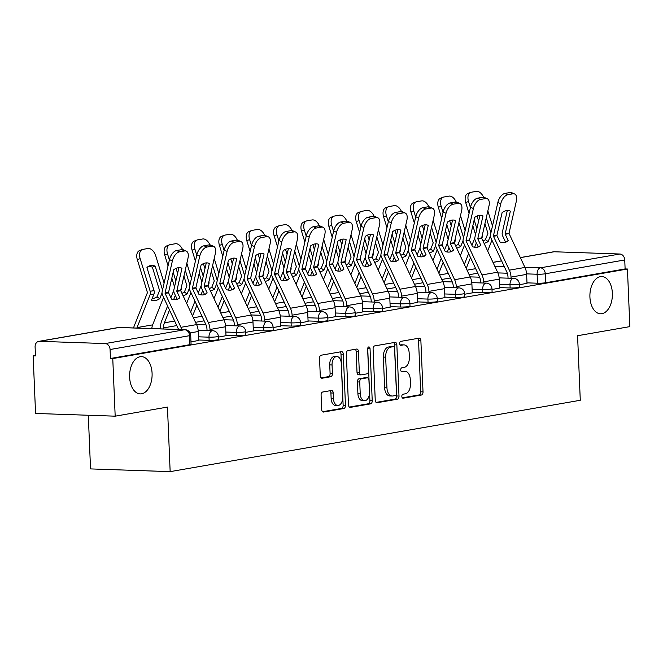 <?xml version="1.0" encoding="UTF-8"?>
<svg xmlns="http://www.w3.org/2000/svg" width="663" height="663" viewBox="0 0 663 663"><rect width="100%" height="100%" fill="white"/><g stroke="black" fill="none" stroke-linecap="round" stroke-linejoin="round"><path stroke-width="0.99" d="M401.836 396.416A1.997 1.21 92 0 0 402.971 398.206A1.997 1.21 92 0 0 403.121 398.198L421.419 395.015A2.859 1.724 92 0 0 423.019 391.874L420.881 340.724A2.859 1.724 92 0 0 419.256 338.163A2.859 1.724 92 0 0 419.033 338.18L400.742 341.362A1.997 1.21 92 0 0 399.623 343.567A1.997 1.21 92 0 0 400.759 345.357A1.997 1.21 92 0 0 400.908 345.34L403.278 344.934A9.149 5.519 92 0 1 403.966 344.884A9.149 5.519 92 0 1 409.17 353.064L409.344 357.324A9.149 5.519 92 0 1 404.215 367.377L401.853 367.791A1.997 1.21 92 0 0 400.725 369.987A1.997 1.21 92 0 0 401.861 371.777A1.997 1.21 92 0 0 402.018 371.769L404.38 371.355A9.149 5.519 92 0 1 405.076 371.305A9.149 5.519 92 0 1 410.273 379.493L410.455 383.753A9.149 5.519 92 0 1 405.325 393.805L402.955 394.22A1.997 1.21 92 0 0 401.836 396.416M152.084 373.302A18.639 11.238 92 0 0 141.492 356.636A18.639 11.238 92 0 0 129.625 377.214A18.639 11.238 92 0 0 140.216 393.888A18.639 11.238 92 0 0 152.084 373.302M612.372 293.212A18.639 11.238 92 0 0 601.78 276.546A18.639 11.238 92 0 0 589.921 297.123A18.639 11.238 92 0 0 600.504 313.79A18.639 11.238 92 0 0 612.372 293.212M322.69 392.015A2.859 1.724 92 0 0 321.091 395.156L321.696 409.502A2.859 1.724 92 0 0 323.312 412.063A2.859 1.724 92 0 0 323.536 412.046L343.848 408.507A2.859 1.724 92 0 0 345.456 405.366L343.31 354.224A2.859 1.724 92 0 0 341.685 351.663A2.859 1.724 92 0 0 341.47 351.68L321.149 355.211A2.859 1.724 92 0 0 319.549 358.351L320.27 375.689A2.859 1.724 92 0 0 321.895 378.241A2.859 1.724 92 0 0 322.119 378.233L330.812 376.717A2.859 1.724 92 0 0 332.412 373.576L332.055 364.981A7.649 4.616 92 0 1 336.92 356.537A7.649 4.616 92 0 1 341.263 363.374L342.68 397.046A7.649 4.616 92 0 1 337.807 405.491A7.649 4.616 92 0 1 333.464 398.654L333.232 393.043A2.859 1.724 92 0 0 331.608 390.482A2.859 1.724 92 0 0 331.392 390.499L322.69 392.015M627.438 269.012L629.85 326.619L577.572 335.718L580.282 400.278L170.159 471.633L167.457 407.082L115.18 416.173L112.768 358.567L627.438 269.012L625.118 268.938L624.737 259.962L545.276 273.786A5.826 0.58 177.6 0 1 537.121 274.242L526.604 273.877M375.241 400.187A2.859 1.724 92 0 0 376.866 402.739A2.859 1.724 92 0 0 377.081 402.723L397.402 399.192A2.859 1.724 92 0 0 399.002 396.051L396.855 344.901A2.859 1.724 92 0 0 395.231 342.348A2.859 1.724 92 0 0 395.015 342.365L374.703 345.895A2.859 1.724 92 0 0 373.095 349.036L375.241 400.187M370.625 403.85L350.304 407.389A2.859 1.724 92 0 1 350.089 407.397A2.859 1.724 92 0 1 348.465 404.844L346.326 353.694A2.859 1.724 92 0 1 347.926 350.553L356.619 349.045A2.859 1.724 92 0 1 356.835 349.028A2.859 1.724 92 0 1 358.459 351.581L359.329 372.324A2.859 1.724 92 0 0 360.954 374.885A2.859 1.724 92 0 0 361.169 374.868L366.937 373.866A2.859 1.724 92 0 0 368.545 370.725L367.634 349.128A1.997 1.21 92 0 1 368.91 346.923A1.997 1.21 92 0 1 370.045 348.713L372.225 400.709A2.859 1.724 92 0 1 370.625 403.85L368.305 403.767L349.326 407.074M115.18 416.173L35.562 413.455L33.15 355.849L35.454 355.443M88.295 415.253L90.541 468.915L170.159 471.633M112.768 358.567L110.448 358.492L110.075 349.517A5.826 4.608 -99.9 0 0 105.185 343.567L39.498 341.321A5.826 4.608 -99.9 0 0 38.736 341.37A5.826 4.608 -99.9 0 0 35.098 346.948L35.47 355.923L33.15 355.849M625.118 268.938L545.649 282.761A5.826 0.58 177.6 0 1 537.502 283.217L526.986 282.852M520.331 257.576L553.406 251.816A5.826 4.608 80.1 0 1 554.16 251.766L619.855 254.012A5.826 4.608 80.1 0 1 624.737 259.962M491.996 289.491L499.645 288.09M464.63 294.248L472.28 292.855M437.265 299.013L444.914 297.612M409.9 303.77L417.549 302.378M382.543 308.535L390.184 307.135M355.177 313.292L362.818 311.9M327.812 318.058L335.453 316.657M300.447 322.823L308.088 321.422M273.081 327.58L280.722 326.179M245.716 332.345L253.357 330.945M218.351 337.102L225.992 335.71M190.985 341.868L198.627 340.467M209.127 340.351L208.994 337.169A5.826 0.58 177.6 0 0 215.102 336.97A5.826 0.58 177.6 0 0 218.318 336.315L218.45 339.497A5.826 0.58 -2.4 0 1 215.235 340.152A5.826 0.58 -2.4 0 1 209.127 340.351L198.61 339.995M236.492 335.594L236.351 332.403A5.826 0.58 177.6 0 0 242.467 332.213A5.826 0.58 177.6 0 0 245.683 331.55L245.816 334.732A5.826 0.58 -2.4 0 1 242.6 335.395A5.826 0.58 -2.4 0 1 236.492 335.594L225.975 335.229M263.849 330.829L263.717 327.646A5.826 0.58 177.6 0 0 269.833 327.447A5.826 0.58 177.6 0 0 273.048 326.793L273.181 329.975A5.826 0.58 -2.4 0 1 269.965 330.63A5.826 0.58 -2.4 0 1 263.849 330.829L253.341 330.472M291.214 326.063L291.082 322.881A5.826 0.58 177.6 0 0 297.198 322.682A5.826 0.58 177.6 0 0 300.414 322.027L300.546 325.21A5.826 0.58 -2.4 0 1 297.331 325.873A5.826 0.58 -2.4 0 1 291.214 326.063L280.706 325.707M318.58 321.306L318.447 318.124A5.826 0.58 177.6 0 0 324.563 317.925A5.826 0.58 177.6 0 0 327.779 317.27L327.912 320.453A5.826 0.58 -2.4 0 1 324.696 321.107A5.826 0.58 -2.4 0 1 318.58 321.306L308.071 320.95M345.945 316.541L345.813 313.359A5.826 0.58 177.6 0 0 351.929 313.16A5.826 0.58 177.6 0 0 355.144 312.505L355.277 315.687A5.826 0.58 -2.4 0 1 352.061 316.35A5.826 0.58 -2.4 0 1 345.945 316.541L335.437 316.185M373.31 311.784L373.178 308.602A5.826 0.58 177.6 0 0 379.294 308.403A5.826 0.58 177.6 0 0 382.51 307.748L382.642 310.93A5.826 0.58 -2.4 0 1 379.427 311.585A5.826 0.58 -2.4 0 1 373.31 311.784L362.802 311.419M400.676 307.019L400.543 303.836A5.826 0.58 177.6 0 0 406.659 303.637A5.826 0.58 177.6 0 0 409.867 302.983L410.007 306.165A5.826 0.58 -2.4 0 1 406.792 306.82A5.826 0.58 -2.4 0 1 400.676 307.019L390.167 306.662M428.041 302.262L427.908 299.079A5.826 0.58 177.6 0 0 434.016 298.88A5.826 0.58 177.6 0 0 437.232 298.217L437.373 301.408A5.826 0.58 -2.4 0 1 434.157 302.063A5.826 0.58 -2.4 0 1 428.041 302.262L417.533 301.897M455.406 297.496L455.274 294.314A5.826 0.58 177.6 0 0 461.382 294.115A5.826 0.58 177.6 0 0 464.597 293.46L464.73 296.643A5.826 0.58 -2.4 0 1 461.514 297.297A5.826 0.58 -2.4 0 1 455.406 297.496L444.89 297.14M482.772 292.739L482.639 289.549A5.826 0.58 177.6 0 0 488.747 289.358A5.826 0.58 177.6 0 0 491.963 288.695L492.095 291.886A5.826 0.58 -2.4 0 1 488.88 292.54A5.826 0.58 -2.4 0 1 482.772 292.739L472.255 292.375M510.137 287.974L510.004 284.792A5.826 0.58 177.6 0 0 516.112 284.593A5.826 0.58 177.6 0 0 519.328 283.938L519.46 287.12A5.826 0.58 -2.4 0 1 516.245 287.775A5.826 0.58 -2.4 0 1 510.137 287.974L499.62 287.618M519.361 284.725L527.01 283.333M110.448 358.492L189.908 344.661A5.826 0.58 -2.4 0 0 191.085 344.263L190.712 335.287A5.826 0.58 177.6 0 1 189.535 335.685L110.075 349.517M405.076 371.305L402.756 371.23A9.149 5.519 92 0 0 402.06 371.28L404.38 371.355M401.214 371.429L402.06 371.28M403.966 344.884L401.645 344.801A9.149 5.519 92 0 0 400.958 344.851L403.278 344.934M400.104 345L400.958 344.851M402.317 397.85L419.099 394.933A2.859 1.724 92 0 0 420.698 391.792L418.552 340.641A2.859 1.724 92 0 0 417.69 338.412M376.103 402.416L395.073 399.109A2.859 1.724 92 0 0 396.681 395.968L394.535 344.826A2.859 1.724 92 0 0 393.673 342.597M395.339 395.546A1.997 1.21 92 0 0 396.457 393.341L394.576 348.448A1.997 1.21 92 0 0 393.441 346.658A1.997 1.21 92 0 0 393.292 346.666L390.789 347.105A9.149 5.519 92 0 0 385.667 357.158L386.952 387.847A9.149 5.519 92 0 0 392.148 396.026A9.149 5.519 92 0 0 392.844 395.977L395.339 395.546M391.269 346.6A1.997 1.21 92 0 0 391.12 346.575A1.997 1.21 92 0 0 390.971 346.592L393.292 346.666M392.148 396.026L389.827 395.944A9.149 5.519 92 0 1 384.631 387.764L383.347 357.075A9.149 5.519 92 0 1 388.468 347.022L390.971 346.592M358.849 374.786A2.859 1.724 92 0 1 358.633 374.802A2.859 1.724 92 0 1 357.009 372.25L356.139 351.506A2.859 1.724 92 0 0 355.277 349.277M368.305 403.767A2.859 1.724 92 0 0 369.904 400.626L367.725 348.63A1.997 1.21 92 0 0 367.7 348.332M360.233 393.855A7.649 4.616 92 0 0 364.575 400.692A7.649 4.616 92 0 0 369.448 392.247L368.951 380.388A2.859 1.724 92 0 0 367.327 377.827A2.859 1.724 92 0 0 367.103 377.844L361.335 378.846A2.859 1.724 92 0 0 359.736 381.987L360.233 393.855L357.912 393.772A7.649 4.616 92 0 0 362.255 400.609L364.575 400.692M365.214 377.777A2.859 1.724 92 0 0 364.998 377.753A2.859 1.724 92 0 0 364.783 377.761L367.103 377.844M357.912 393.772L357.415 381.913A2.859 1.724 92 0 1 359.014 378.772L364.783 377.761M337.807 405.491L335.486 405.416A7.649 4.616 92 0 1 331.144 398.571L330.912 392.96A2.859 1.724 92 0 0 330.041 390.731M336.92 356.537L334.6 356.462A7.649 4.616 92 0 0 329.735 364.899L332.055 364.981M321.141 377.918L328.492 376.634A2.859 1.724 92 0 0 330.091 373.493L329.735 364.899M322.558 411.731L341.528 408.433A2.859 1.724 92 0 0 343.136 405.292L340.989 354.141A2.859 1.724 92 0 0 340.127 351.912M482.962 240.951A18.058 8.727 -55.5 0 0 485.407 239.699L488.142 241.581A18.058 8.727 -55.5 0 1 484.081 243.346M485.407 239.699L487.835 233.583A0.58 0.464 -99.9 0 0 487.852 233.127L484.935 223.638M486.277 217.754L490.661 232.033A4.368 3.456 80.1 0 1 490.869 233.028M482.565 234.039A4.368 3.456 80.1 0 1 482.656 234.851A4.368 3.456 80.1 0 1 482.324 236.898L481.744 238.357A0.58 0.464 80.1 0 1 481.686 237.884L489.004 205.812A8.735 4.724 113.9 0 0 487.288 198.743A8.735 4.724 113.9 0 0 485.606 198.569L480.518 199.455A8.735 4.724 113.9 0 0 473.39 208.53L470.481 207.237A8.735 4.724 -66.1 0 1 477.609 198.162L480.518 199.455M490.405 235.879L488.142 241.581M477.062 216.014L478.611 221.069M464.34 264.404L468.625 253.606M471.915 245.318L474.799 238.05M466.222 268.424L470.506 257.625M474.625 247.241L476.332 242.931M487.661 251.012L491.946 240.213M469.064 213.461L465.716 202.571A8.735 5.271 -111.3 0 1 467.805 193.513L470.614 192.419A8.735 5.271 68.7 0 1 471.236 192.245L476.324 191.367A8.735 5.271 68.7 0 1 483.576 197.243M470.614 192.419A8.735 5.271 68.7 0 0 468.526 201.477L465.716 202.571M476.879 228.66L474.178 219.867M470.407 207.585L468.526 201.477M492.493 225.942L487.852 210.859M475.537 234.536L472.835 225.743M508.19 240.553L505.239 234.254A0.58 0.464 80.1 0 1 505.189 233.79L510.361 211.141A18.058 9.754 -66.1 0 0 509.996 210.967A18.058 9.754 -66.1 0 0 502.115 212.583L496.943 235.224A0.58 0.464 80.1 0 0 496.993 235.688L499.943 241.987A18.058 10.442 56.7 0 0 504.626 242.467A18.058 10.442 56.7 0 0 507.046 241.523A18.058 10.442 56.7 0 0 508.19 240.553L505.703 242.186M511.074 278.269L511.024 277.093A14.561 11.52 -99.9 0 0 509.341 270.164L493.487 236.293A0.58 0.464 80.1 0 1 493.438 235.837L500.756 203.773L497.847 202.48A8.735 4.724 -66.1 0 1 504.974 193.405L507.883 194.69A8.735 4.724 113.9 0 0 500.756 203.773M508.049 278.17L507.999 276.985A10.774 8.528 -99.9 0 0 506.756 271.863L490.91 237.992A4.368 3.456 80.1 0 1 490.405 235.912A4.368 3.456 80.1 0 1 490.529 234.545L497.847 202.48M527.01 283.399L526.629 274.374A14.561 11.52 -99.9 0 0 524.947 267.446L509.101 233.575A0.58 0.464 80.1 0 1 509.051 233.119L516.369 201.055A8.735 4.724 113.9 0 0 514.645 193.986A8.735 4.724 113.9 0 0 512.971 193.811L507.883 194.69M507.303 210.511L502.281 232.498A4.368 3.456 -99.9 0 0 502.156 233.873A4.368 3.456 -99.9 0 0 502.662 235.945L505.596 242.219M510.361 211.141L509.615 210.817M512.971 193.811L510.062 192.519L504.974 193.405M510.062 192.519A8.735 4.724 -66.1 0 1 511.737 192.693L514.645 193.986M455.597 245.716A18.058 8.727 -55.5 0 0 458.05 244.465L460.777 246.338A18.058 8.727 -55.5 0 1 456.716 248.111M458.05 244.465L460.478 238.34A0.58 0.464 -99.9 0 0 460.487 237.884L457.569 228.395M458.912 222.519L463.296 236.79A4.368 3.456 80.1 0 1 463.503 237.793M455.199 238.796A4.368 3.456 80.1 0 1 455.29 239.608A4.368 3.456 80.1 0 1 454.959 241.655L454.379 243.122A0.58 0.464 80.1 0 1 454.321 242.641L461.639 210.577A8.735 4.724 113.9 0 0 459.923 203.508A8.735 4.724 113.9 0 0 458.241 203.334L453.152 204.212A8.735 4.724 113.9 0 0 446.025 213.295L443.116 212.003A8.735 4.724 -66.1 0 1 450.243 202.928L453.152 204.212M463.039 240.644L460.777 246.338M449.696 220.779L451.246 225.826M436.975 269.161L441.26 258.371M444.55 250.084L447.434 242.807M438.856 273.181L443.141 262.391M447.26 252.006L448.975 247.697M460.296 255.769L464.581 244.979M441.699 218.226L438.351 207.337A8.735 5.271 -111.3 0 1 440.439 198.278L443.249 197.184A8.735 5.271 68.7 0 1 443.87 197.01L448.959 196.124A8.735 5.271 68.7 0 1 456.21 202.008M443.249 197.184A8.735 5.271 68.7 0 0 441.16 206.234L438.351 207.337M449.514 233.417L446.812 224.624M443.041 212.351L441.16 206.234M465.128 230.707L460.487 215.616M448.171 239.302L445.47 230.5M428.232 250.473A18.058 8.727 -55.5 0 0 430.685 249.222L433.411 251.103A18.058 8.727 -55.5 0 1 429.351 252.876M430.685 249.222L433.113 243.106A0.58 0.464 -99.9 0 0 433.121 242.65L430.204 233.161M431.547 227.276L435.931 241.556A4.368 3.456 80.1 0 1 436.138 242.55M427.834 243.561A4.368 3.456 80.1 0 1 427.925 244.374A4.368 3.456 80.1 0 1 427.594 246.421L427.013 247.879A0.58 0.464 80.1 0 1 426.955 247.407L434.273 215.334A8.735 4.724 113.9 0 0 432.558 208.265A8.735 4.724 113.9 0 0 430.875 208.091L425.787 208.978A8.735 4.724 113.9 0 0 418.668 218.052L415.751 216.76A8.735 4.724 -66.1 0 1 422.878 207.685L425.787 208.978M435.674 245.409L433.411 251.103M422.331 225.536L423.881 230.591M409.61 273.927L413.894 263.128M417.184 254.841L420.069 247.572M411.491 277.946L415.776 267.148M419.894 256.763L421.61 252.454M432.931 260.534L437.215 249.736M414.334 222.983L410.985 212.094A8.735 5.271 -111.3 0 1 413.074 203.035L415.883 201.942A8.735 5.271 68.7 0 1 416.505 201.776L421.593 200.889A8.735 5.271 68.7 0 1 428.845 206.765M415.883 201.942A8.735 5.271 68.7 0 0 413.795 211L410.985 212.094M422.149 238.183L419.447 229.39M415.676 217.108L413.795 211M437.762 235.464L433.121 220.381M420.806 244.059L418.104 235.266M480.824 245.31L477.874 239.011A0.58 0.464 80.1 0 1 477.824 238.556L482.995 215.906A18.058 9.754 -66.1 0 0 482.631 215.724A18.058 9.754 -66.1 0 0 474.749 217.34L469.578 239.989A0.58 0.464 80.1 0 0 469.636 240.445L472.578 246.744A18.058 10.442 56.7 0 0 477.261 247.224A18.058 10.442 56.7 0 0 479.68 246.28A18.058 10.442 56.7 0 0 480.824 245.31L478.346 246.943M483.708 283.035L483.659 281.85A14.561 11.52 -99.9 0 0 481.976 274.93L466.122 241.059A0.58 0.464 80.1 0 1 466.072 240.594L473.39 208.53M480.683 282.927L480.642 281.75A10.774 8.528 -99.9 0 0 479.39 276.62L463.545 242.757A4.368 3.456 80.1 0 1 463.039 240.677A4.368 3.456 80.1 0 1 463.164 239.31L470.481 207.237M479.937 215.276L474.915 237.263A4.368 3.456 -99.9 0 0 474.791 238.63A4.368 3.456 -99.9 0 0 475.296 240.71L478.23 246.984M482.995 215.906L482.25 215.574M499.645 288.156L499.264 279.131A14.561 11.52 -99.9 0 0 497.581 272.211L481.736 238.34L477.874 239.011M485.606 198.569L482.697 197.276L477.609 198.162M482.697 197.276A8.735 4.724 -66.1 0 1 484.371 197.45L487.288 198.743M453.459 250.075L450.509 243.777A0.58 0.464 80.1 0 1 450.459 243.313L455.63 220.671A18.058 9.754 -66.1 0 0 455.266 220.489A18.058 9.754 -66.1 0 0 447.384 222.105L442.213 244.746A0.58 0.464 80.1 0 0 442.271 245.211L445.213 251.509A18.058 10.442 56.7 0 0 449.895 251.99A18.058 10.442 56.7 0 0 452.323 251.045A18.058 10.442 56.7 0 0 453.459 250.075L450.981 251.708M456.343 287.792L456.293 286.615A14.561 11.52 -99.9 0 0 454.611 279.687L438.757 245.816A0.58 0.464 80.1 0 1 438.707 245.36L446.025 213.295M453.326 287.692L453.277 286.507A10.774 8.528 -99.9 0 0 452.025 281.385L436.179 247.514A4.368 3.456 80.1 0 1 435.674 245.434A4.368 3.456 80.1 0 1 435.798 244.067L443.116 212.003M452.572 220.033L447.55 242.02A4.368 3.456 -99.9 0 0 447.426 243.396A4.368 3.456 -99.9 0 0 447.931 245.467L450.865 251.741M455.63 220.671L454.884 220.34M472.28 292.922L471.899 283.897A14.561 11.52 -99.9 0 0 470.224 276.968L454.37 243.106L450.509 243.777M458.241 203.334L455.332 202.041L450.243 202.928M455.332 202.041A8.735 4.724 -66.1 0 1 457.006 202.215L459.923 203.508M400.866 255.238A18.058 8.727 -55.5 0 0 403.319 253.987L406.046 255.86A18.058 8.727 -55.5 0 1 401.985 257.634M403.319 253.987L405.748 247.871A0.58 0.464 -99.9 0 0 405.756 247.407L402.839 237.918M404.181 232.042L408.565 246.313A4.368 3.456 80.1 0 1 408.781 247.316M400.469 248.318A4.368 3.456 80.1 0 1 400.56 249.131A4.368 3.456 80.1 0 1 400.228 251.178L399.648 252.644M408.309 250.166L406.046 255.86M394.966 230.301L396.515 235.348M382.244 278.684L386.529 267.893M389.819 259.606L392.703 252.33M384.126 282.703L388.41 271.913M392.529 261.529L394.245 257.219M405.574 265.291L409.85 254.501M386.968 227.749L383.62 216.859A8.735 5.271 -111.3 0 1 385.709 207.801L388.526 206.707A8.735 5.271 68.7 0 1 389.14 206.533L394.228 205.646A8.735 5.271 68.7 0 1 401.48 211.53M388.526 206.707A8.735 5.271 68.7 0 0 386.43 215.765L383.62 216.859M394.783 242.94L392.082 234.147M388.311 221.873L386.43 215.765M410.397 240.23L405.764 225.138M393.441 248.824L390.739 240.031M373.501 260.004A18.058 8.727 -55.5 0 0 375.954 258.744L378.681 260.625A18.058 8.727 -55.5 0 1 374.62 262.399M375.954 258.744L378.382 252.628A0.58 0.464 -99.9 0 0 378.391 252.172L375.482 242.683M376.816 236.807L381.208 251.078A4.368 3.456 80.1 0 1 381.416 252.073M373.103 253.084A4.368 3.456 80.1 0 1 373.194 253.896A4.368 3.456 80.1 0 1 372.863 255.943L372.283 257.401M380.943 254.932L378.681 260.625M367.6 235.058L369.15 240.114M354.879 283.449L359.164 272.65M362.454 264.363L365.338 257.095M356.76 287.469L361.045 276.67M365.164 266.286L366.879 261.976M378.208 270.056L382.493 259.258M359.603 232.514L356.255 221.616A8.735 5.271 -111.3 0 1 358.343 212.566L361.161 211.464A8.735 5.271 68.7 0 1 361.774 211.298L366.863 210.411A8.735 5.271 68.7 0 1 374.114 216.287M361.161 211.464A8.735 5.271 68.7 0 0 359.064 220.522L356.255 221.616M367.418 247.705L364.716 238.912M360.945 226.63L359.064 220.522M383.032 244.987L378.399 229.904M366.075 253.581L363.374 244.788M346.136 264.761A18.058 8.727 -55.5 0 0 348.589 263.509L351.315 265.382A18.058 8.727 -55.5 0 1 347.255 267.156M348.589 263.509L351.017 257.393A0.58 0.464 -99.9 0 0 351.025 256.929L348.116 247.448M349.459 241.564L353.843 255.835A4.368 3.456 80.1 0 1 354.05 256.838M345.738 257.849A4.368 3.456 80.1 0 1 345.829 258.653A4.368 3.456 80.1 0 1 345.498 260.7L344.917 262.167M353.578 259.689L351.315 265.382M340.235 239.824L341.785 244.879M327.514 288.206L331.798 277.416M335.088 269.128L337.973 261.86M329.395 292.226L333.68 281.435M337.798 271.051L339.514 266.741M350.843 274.814L355.128 264.023M332.238 237.271L328.889 226.381A8.735 5.271 -111.3 0 1 330.978 217.323L333.796 216.229A8.735 5.271 68.7 0 1 334.409 216.055L339.497 215.168A8.735 5.271 68.7 0 1 346.757 221.052M333.796 216.229A8.735 5.271 68.7 0 0 331.699 225.287L328.889 226.381M340.053 252.47L337.351 243.669M333.58 231.395L331.699 225.287M355.666 249.752L351.034 234.661M338.71 258.346L336.008 249.553M426.094 254.832L423.143 248.534A0.58 0.464 80.1 0 1 423.093 248.078L428.265 225.428A18.058 9.754 -66.1 0 0 427.9 225.246A18.058 9.754 -66.1 0 0 420.019 226.862L414.847 249.512A0.58 0.464 80.1 0 0 414.905 249.968L417.847 256.266A18.058 10.442 56.7 0 0 422.53 256.747A18.058 10.442 56.7 0 0 424.958 255.802A18.058 10.442 56.7 0 0 426.094 254.832L423.616 256.465M428.978 292.557L428.928 291.372A14.561 11.52 -99.9 0 0 427.245 284.452L411.391 250.581A0.58 0.464 80.1 0 1 411.342 250.117L418.668 218.052M425.961 292.449L425.911 291.272A10.774 8.528 -99.9 0 0 424.66 286.151L408.814 252.28A4.368 3.456 80.1 0 1 408.309 250.2A4.368 3.456 80.1 0 1 408.433 248.832L415.751 216.76M425.207 224.798L420.185 246.785A4.368 3.456 -99.9 0 0 420.06 248.153A4.368 3.456 -99.9 0 0 420.566 250.233L423.5 256.506M428.265 225.428L427.519 225.097M444.914 297.679L444.541 288.662A14.561 11.52 -99.9 0 0 442.859 281.734L427.005 247.863L423.143 248.534M430.875 208.091L427.966 206.798L422.878 207.685M427.966 206.798A8.735 4.724 -66.1 0 1 429.641 206.98L432.558 208.265M398.728 259.598L395.786 253.299A0.58 0.464 80.1 0 1 395.728 252.835L400.9 230.194A18.058 9.754 -66.1 0 0 400.535 230.011A18.058 9.754 -66.1 0 0 392.653 231.627L387.49 254.269A0.58 0.464 80.1 0 0 387.54 254.733L390.482 261.031A18.058 10.442 56.7 0 0 395.165 261.512A18.058 10.442 56.7 0 0 397.593 260.567A18.058 10.442 56.7 0 0 398.728 259.598L396.25 261.23M401.612 297.314L401.563 296.137A14.561 11.52 -99.9 0 0 399.88 289.209L384.026 255.338A0.58 0.464 80.1 0 1 383.976 254.882L391.303 222.818L388.385 221.525A8.735 4.724 -66.1 0 1 395.513 212.45L398.422 213.743A8.735 4.724 113.9 0 0 391.303 222.818M398.596 297.215L398.546 296.029A10.774 8.528 -99.9 0 0 397.303 290.908L381.449 257.037A4.368 3.456 80.1 0 1 380.943 254.965A4.368 3.456 80.1 0 1 381.068 253.589L388.385 221.525M417.549 302.444L417.176 293.419A14.561 11.52 -99.9 0 0 415.494 286.499L399.64 252.628A0.58 0.464 80.1 0 1 399.59 252.164L406.908 220.099A8.735 4.724 113.9 0 0 405.192 213.03A8.735 4.724 113.9 0 0 403.51 212.856L398.422 213.743M397.841 229.555L392.819 251.542A4.368 3.456 -99.9 0 0 392.695 252.918A4.368 3.456 -99.9 0 0 393.2 254.99L396.134 261.272M400.9 230.194L400.154 229.862M403.51 212.856L400.601 211.563L395.513 212.45M400.601 211.563A8.735 4.724 -66.1 0 1 402.275 211.737L405.192 213.03M371.363 264.355L368.421 258.056A0.58 0.464 80.1 0 1 368.363 257.6L373.534 234.951A18.058 9.754 -66.1 0 0 373.17 234.768A18.058 9.754 -66.1 0 0 365.296 236.384L360.125 259.034A0.58 0.464 80.1 0 0 360.175 259.49L363.125 265.797A18.058 10.442 56.7 0 0 367.799 266.269A18.058 10.442 56.7 0 0 370.227 265.333A18.058 10.442 56.7 0 0 371.363 264.355L368.885 265.996M374.247 302.079L374.197 300.894A14.561 11.52 -99.9 0 0 372.515 293.974L356.661 260.103A0.58 0.464 80.1 0 1 356.611 259.647L363.937 227.575L361.02 226.29A8.735 4.724 -66.1 0 1 368.147 217.207L371.056 218.5A8.735 4.724 113.9 0 0 363.937 227.575M371.23 301.972L371.181 300.795A10.774 8.528 -99.9 0 0 369.937 295.673L354.083 261.802A4.368 3.456 80.1 0 1 353.578 259.722A4.368 3.456 80.1 0 1 353.702 258.355L361.02 226.29M390.184 307.201L389.811 298.184A14.561 11.52 -99.9 0 0 388.128 291.256L372.274 257.385A0.58 0.464 80.1 0 1 372.225 256.929L379.543 224.865A8.735 4.724 113.9 0 0 377.827 217.787A8.735 4.724 113.9 0 0 376.145 217.613L371.056 218.5M370.476 234.321L365.454 256.308A4.368 3.456 -99.9 0 0 365.33 257.675A4.368 3.456 -99.9 0 0 365.835 259.755L368.777 266.029M373.534 234.951L372.788 234.619M376.145 217.613L373.236 216.329L368.147 217.207M373.236 216.329A8.735 4.724 -66.1 0 1 374.91 216.503L377.827 217.787M318.77 269.526A18.058 8.727 -55.5 0 0 321.224 268.266L323.95 270.148A18.058 8.727 -55.5 0 1 319.889 271.921M321.224 268.266L323.652 262.15A0.58 0.464 -99.9 0 0 323.66 261.694L320.751 252.205M322.094 246.329L326.478 260.6A4.368 3.456 80.1 0 1 326.685 261.595M318.373 262.606A4.368 3.456 80.1 0 1 318.472 263.418A4.368 3.456 80.1 0 1 318.141 265.465L317.552 266.932M326.213 264.454L323.95 270.148M312.87 244.589L314.419 249.636M300.148 292.971L304.433 282.181M307.723 273.885L310.607 266.617M302.03 296.991L306.314 286.201M310.441 275.808L312.149 271.499M323.478 279.579L327.762 268.788M304.872 242.036L301.524 231.138A8.735 5.271 -111.3 0 1 303.613 222.088L306.43 220.986A8.735 5.271 68.7 0 1 307.044 220.82L312.132 219.934A8.735 5.271 68.7 0 1 319.392 225.81M306.43 220.986A8.735 5.271 68.7 0 0 304.342 230.044L301.524 231.138M312.687 257.227L309.986 248.434M306.215 236.152L304.342 230.044M328.301 254.509L323.668 239.426M311.345 263.103L308.643 254.31M343.998 269.12L341.055 262.821A0.58 0.464 80.1 0 1 341.006 262.357L346.169 239.716A18.058 9.754 -66.1 0 0 345.804 239.534A18.058 9.754 -66.1 0 0 337.931 241.15L332.76 263.791A0.58 0.464 80.1 0 0 332.809 264.255L335.76 270.554A18.058 10.442 56.7 0 0 340.442 271.034A18.058 10.442 56.7 0 0 342.862 270.09A18.058 10.442 56.7 0 0 343.998 269.12L341.52 270.753M346.882 306.836L346.832 305.66A14.561 11.52 -99.9 0 0 345.15 298.731L329.304 264.869A0.58 0.464 80.1 0 1 329.246 264.404L336.572 232.34L333.655 231.047A8.735 4.724 -66.1 0 1 340.782 221.972L343.699 223.265A8.735 4.724 113.9 0 0 336.572 232.34M343.865 306.737L343.815 305.56A10.774 8.528 -99.9 0 0 342.572 300.43L326.718 266.559A4.368 3.456 80.1 0 1 326.213 264.487A4.368 3.456 80.1 0 1 326.337 263.112L333.655 231.047M362.818 311.966L362.446 302.941A14.561 11.52 -99.9 0 0 360.763 296.021L344.909 262.15A0.58 0.464 80.1 0 1 344.859 261.686L352.186 229.622A8.735 4.724 113.9 0 0 350.462 222.553A8.735 4.724 113.9 0 0 348.779 222.378L343.699 223.265M343.111 239.078L338.089 261.065A4.368 3.456 -99.9 0 0 337.964 262.44A4.368 3.456 -99.9 0 0 338.47 264.52L341.412 270.794M346.169 239.716L345.423 239.384M348.779 222.378L345.871 221.086L340.782 221.972M345.871 221.086A8.735 4.724 -66.1 0 1 347.553 221.26L350.462 222.553M291.405 274.283A18.058 8.727 -55.5 0 0 293.858 273.032L296.585 274.913A18.058 8.727 -55.5 0 1 292.524 276.678M293.858 273.032L296.286 266.916A0.58 0.464 -99.9 0 0 296.295 266.46L293.386 256.971M294.728 251.086L299.112 265.357A4.368 3.456 80.1 0 1 299.32 266.36M291.007 267.371A4.368 3.456 80.1 0 1 291.107 268.175A4.368 3.456 80.1 0 1 290.775 270.231L290.195 271.689M298.847 269.211L296.585 274.913M285.504 249.346L287.054 254.401M272.783 297.737L277.068 286.938M280.358 278.651L283.242 271.382M274.664 301.748L278.949 290.958M283.076 280.573L284.783 276.264M296.112 284.336L300.397 273.546M277.507 246.793L274.159 235.904A8.735 5.271 -111.3 0 1 276.256 226.845L279.065 225.751A8.735 5.271 68.7 0 1 279.678 225.577L284.767 224.691A8.735 5.271 68.7 0 1 292.027 230.575M279.065 225.751A8.735 5.271 68.7 0 0 276.977 234.81L274.159 235.904M285.322 261.993L282.62 253.191M278.85 240.918L276.977 234.81M300.936 259.274L296.303 244.183M283.979 267.869L281.278 259.076M316.632 273.885L313.69 267.579A0.58 0.464 80.1 0 1 313.64 267.123L318.804 244.473A18.058 9.754 -66.1 0 0 318.439 244.299A18.058 9.754 -66.1 0 0 310.566 245.907L305.394 268.556A0.58 0.464 80.1 0 0 305.444 269.012L308.394 275.319A18.058 10.442 56.7 0 0 313.077 275.791A18.058 10.442 56.7 0 0 315.497 274.855A18.058 10.442 56.7 0 0 316.632 273.885L314.154 275.518M319.516 311.602L319.467 310.425A14.561 11.52 -99.9 0 0 317.784 303.497L301.938 269.626A0.58 0.464 80.1 0 1 301.88 269.17L309.207 237.097L306.289 235.813A8.735 4.724 -66.1 0 1 313.417 226.729L316.334 228.022A8.735 4.724 113.9 0 0 309.207 237.097M316.5 311.494L316.45 310.317A10.774 8.528 -99.9 0 0 315.207 305.195L299.353 271.324A4.368 3.456 80.1 0 1 298.847 269.244A4.368 3.456 80.1 0 1 298.972 267.877L306.289 235.813M335.453 316.723L335.08 307.707A14.561 11.52 -99.9 0 0 333.398 300.778L317.544 266.907A0.58 0.464 80.1 0 1 317.494 266.451L324.82 234.387A8.735 4.724 113.9 0 0 323.096 227.318A8.735 4.724 113.9 0 0 321.414 227.136L316.334 228.022M315.745 243.843L310.723 265.83A4.368 3.456 -99.9 0 0 310.607 267.197A4.368 3.456 -99.9 0 0 311.104 269.277L314.047 275.551M318.804 244.473L318.058 244.141M321.414 227.136L318.505 225.851L313.417 226.729M318.505 225.851A8.735 4.724 -66.1 0 1 320.188 226.025L323.096 227.318M264.04 279.048A18.058 8.727 -55.5 0 0 266.493 277.789L269.219 279.67A18.058 8.727 -55.5 0 1 265.159 281.444M266.493 277.789L268.921 271.673A0.58 0.464 -99.9 0 0 268.938 271.217L266.02 261.728M267.363 255.852L271.747 270.123A4.368 3.456 80.1 0 1 271.954 271.126M263.642 272.128A4.368 3.456 80.1 0 1 263.741 272.941A4.368 3.456 80.1 0 1 263.41 274.988L262.83 276.454M271.482 273.976L269.219 279.67M258.139 254.111L259.689 259.158M245.418 302.494L249.702 291.703M252.993 283.416L255.885 276.139M247.299 306.513L251.584 295.723M255.711 285.33L257.418 281.021M268.747 289.101L273.032 278.311M250.142 251.559L246.793 240.661A8.735 5.271 -111.3 0 1 248.89 231.611L251.7 230.517A8.735 5.271 68.7 0 1 252.321 230.343L257.401 229.456A8.735 5.271 68.7 0 1 264.661 235.332M251.7 230.517A8.735 5.271 68.7 0 0 249.611 239.567L246.793 240.661M257.957 266.75L255.255 257.957M251.484 245.675L249.611 239.567M273.57 264.031L268.938 248.948M256.614 272.634L253.912 263.833M289.275 278.642L286.325 272.344A0.58 0.464 80.1 0 1 286.275 271.88L291.447 249.238A18.058 9.754 -66.1 0 0 291.074 249.056A18.058 9.754 -66.1 0 0 283.2 250.672L278.029 273.313A0.58 0.464 80.1 0 0 278.079 273.778L281.029 280.076A18.058 10.442 56.7 0 0 285.712 280.557A18.058 10.442 56.7 0 0 288.132 279.612A18.058 10.442 56.7 0 0 289.275 278.642L286.789 280.275M292.151 316.359L292.101 315.182A14.561 11.52 -99.9 0 0 290.419 308.254L274.573 274.391A0.58 0.464 80.1 0 1 274.523 273.927L281.841 241.862L278.932 240.57A8.735 4.724 -66.1 0 1 286.051 231.495L288.969 232.788A8.735 4.724 113.9 0 0 281.841 241.862M289.134 316.259L289.085 315.082A10.774 8.528 -99.9 0 0 287.841 309.952L271.987 276.081A4.368 3.456 80.1 0 1 271.482 274.01A4.368 3.456 80.1 0 1 271.606 272.634L278.932 240.57M308.096 321.489L307.715 312.464A14.561 11.52 -99.9 0 0 306.033 305.544L290.179 271.673A0.58 0.464 80.1 0 1 290.129 271.208L297.455 239.144A8.735 4.724 113.9 0 0 295.731 232.075A8.735 4.724 113.9 0 0 294.057 231.901L288.969 232.788M288.38 248.6L283.358 270.595A4.368 3.456 -99.9 0 0 283.242 271.963A4.368 3.456 -99.9 0 0 283.739 274.043L286.681 280.316M291.447 249.238L290.701 248.907M294.057 231.901L291.14 230.608L286.051 231.495M291.14 230.608A8.735 4.724 -66.1 0 1 292.822 230.782L295.731 232.075M236.674 283.805A18.058 8.727 -55.5 0 0 239.128 282.554L241.862 284.435A18.058 8.727 -55.5 0 1 237.793 286.201M239.128 282.554L241.556 276.438A0.58 0.464 -99.9 0 0 241.572 275.982L238.655 266.493M239.998 260.609L244.382 274.88A4.368 3.456 80.1 0 1 244.589 275.883M236.277 276.894A4.368 3.456 80.1 0 1 236.376 277.698A4.368 3.456 80.1 0 1 236.045 279.753L235.464 281.211A0.58 0.464 80.1 0 1 235.398 280.731L242.724 248.666A8.735 4.724 113.9 0 0 241.001 241.597A8.735 4.724 113.9 0 0 239.326 241.423L234.238 242.31A8.735 4.724 113.9 0 0 227.111 251.385L224.202 250.092A8.735 4.724 -66.1 0 1 231.321 241.017L234.238 242.31M261.769 321.016L261.719 319.839A10.774 8.528 -99.9 0 0 260.476 314.718L244.622 280.847A4.368 3.456 80.1 0 1 244.125 278.767L241.862 284.435M230.774 258.868L232.332 263.924M218.052 307.259L222.337 296.46M225.627 288.173L228.52 280.905M219.934 311.279L224.218 300.48M228.345 290.096L230.053 285.786M241.382 293.866L245.666 283.068M222.776 256.316L219.428 245.426A8.735 5.271 -111.3 0 1 221.525 236.368L224.334 235.274A8.735 5.271 68.7 0 1 224.956 235.1L230.036 234.221A8.735 5.271 68.7 0 1 237.296 240.097M224.334 235.274A8.735 5.271 68.7 0 0 222.246 244.332L219.428 245.426M230.591 271.515L227.89 262.714M224.119 250.44L222.246 244.332M246.205 268.797L241.572 253.714M229.249 277.391L226.547 268.598M261.91 283.408L258.96 277.101A0.58 0.464 80.1 0 1 258.91 276.645L264.081 253.995A18.058 9.754 -66.1 0 0 263.708 253.821A18.058 9.754 -66.1 0 0 255.835 255.429L250.664 278.079A0.58 0.464 80.1 0 0 250.713 278.543L253.664 284.841A18.058 10.442 56.7 0 0 258.346 285.314A18.058 10.442 56.7 0 0 260.766 284.377A18.058 10.442 56.7 0 0 261.91 283.408L259.424 285.04M264.786 321.124L264.736 319.947A14.561 11.52 -99.9 0 0 263.054 313.019L247.208 279.148A0.58 0.464 80.1 0 1 247.158 278.692L254.476 246.628L251.567 245.335A8.735 4.724 -66.1 0 1 258.686 236.252L261.603 237.545A8.735 4.724 113.9 0 0 254.476 246.628M244.125 278.767A4.368 3.456 80.1 0 1 244.241 277.399L251.567 245.335M280.731 326.246L280.35 317.229A14.561 11.52 -99.9 0 0 278.667 310.301L262.821 276.43A0.58 0.464 80.1 0 1 262.763 275.974L270.09 243.909A8.735 4.724 113.9 0 0 268.366 236.84A8.735 4.724 113.9 0 0 266.692 236.658L261.603 237.545M261.015 253.365L255.993 275.352A4.368 3.456 -99.9 0 0 255.877 276.728A4.368 3.456 -99.9 0 0 256.382 278.8L259.316 285.073M264.081 253.995L263.335 253.664M266.692 236.658L263.775 235.373L258.686 236.252M263.775 235.373A8.735 4.724 -66.1 0 1 265.457 235.547L268.366 236.84M209.309 288.571A18.058 8.727 -55.5 0 0 211.762 287.311L214.497 289.192A18.058 8.727 -55.5 0 1 210.436 290.966M211.762 287.311L214.19 281.195A0.58 0.464 -99.9 0 0 214.207 280.739L211.29 271.25M212.632 265.374L217.016 279.645A4.368 3.456 80.1 0 1 217.224 280.648M208.911 281.651A4.368 3.456 80.1 0 1 209.011 282.463A4.368 3.456 80.1 0 1 208.679 284.51L208.099 285.977A0.58 0.464 80.1 0 1 208.041 285.496L215.359 253.432A8.735 4.724 113.9 0 0 213.635 246.363A8.735 4.724 113.9 0 0 211.961 246.188L206.873 247.067A8.735 4.724 113.9 0 0 199.745 256.15L196.836 254.857A8.735 4.724 -66.1 0 1 203.964 245.782L206.873 247.067M234.404 325.782L234.354 324.605A10.774 8.528 -99.9 0 0 233.111 319.475L217.257 285.612A4.368 3.456 80.1 0 1 216.76 283.532L214.497 289.192M203.408 263.634L204.966 268.681M190.687 312.016L194.972 301.226M198.262 292.938L201.154 285.662M192.568 316.036L196.853 305.245M200.98 294.853L202.687 290.551M214.016 298.623L218.301 287.833M195.411 261.081L192.071 250.191A8.735 5.271 -111.3 0 1 194.16 241.133L196.969 240.039A8.735 5.271 68.7 0 1 197.591 239.865L202.671 238.978A8.735 5.271 68.7 0 1 209.931 244.862M196.969 240.039A8.735 5.271 68.7 0 0 194.881 249.089L192.071 250.191M203.226 276.272L200.524 267.479M196.754 255.197L194.881 249.089M218.84 273.554L214.207 258.471M201.892 282.156L199.182 273.355M234.545 288.165L231.594 281.866A0.58 0.464 80.1 0 1 231.544 281.402L236.716 258.761A18.058 9.754 -66.1 0 0 236.343 258.578A18.058 9.754 -66.1 0 0 228.47 260.194L223.298 282.844A0.58 0.464 80.1 0 0 223.348 283.3L226.298 289.598A18.058 10.442 56.7 0 0 230.981 290.079A18.058 10.442 56.7 0 0 233.401 289.134A18.058 10.442 56.7 0 0 234.545 288.165L232.058 289.797M237.42 325.881L237.371 324.704A14.561 11.52 -99.9 0 0 235.688 317.784L219.843 283.913A0.58 0.464 80.1 0 1 219.793 283.449L227.111 251.385M216.76 283.532A4.368 3.456 80.1 0 1 216.876 282.156L224.202 250.092M233.649 258.122L228.627 280.118A4.368 3.456 -99.9 0 0 228.511 281.485A4.368 3.456 -99.9 0 0 229.017 283.565L231.951 289.839M236.716 258.761L235.97 258.429M253.365 331.011L252.984 321.986A14.561 11.52 -99.9 0 0 251.302 315.066L235.456 281.195L231.594 281.866M239.326 241.423L236.409 240.13L231.321 241.017M236.409 240.13A8.735 4.724 -66.1 0 1 238.092 240.304L241.001 241.597M181.944 293.328A18.058 8.727 -55.5 0 0 184.397 292.076L187.132 293.958A18.058 8.727 -55.5 0 1 183.071 295.723M184.397 292.076L186.825 285.96A0.58 0.464 -99.9 0 0 186.842 285.504L183.924 276.015M185.267 270.131L189.651 284.402A4.368 3.456 80.1 0 1 189.858 285.405M181.546 286.416A4.368 3.456 80.1 0 1 181.645 287.22A4.368 3.456 80.1 0 1 181.314 289.275L180.734 290.734M189.386 288.256L187.132 293.958M176.043 268.391L177.601 273.446M160.612 328.873L160.562 327.779A14.561 11.52 80.1 0 1 161.673 320.95L167.606 305.983M170.897 297.695L173.789 290.427M163.628 328.972L163.587 327.878A10.774 8.528 80.1 0 1 164.399 322.823L169.488 310.002M173.615 299.618L175.322 295.308M186.651 303.389L190.936 292.59M168.046 265.838L164.706 254.948A8.735 5.271 -111.3 0 1 166.794 245.89L169.604 244.796A8.735 5.271 68.7 0 1 170.225 244.622L175.314 243.744A8.735 5.271 68.7 0 1 182.565 249.619M169.604 244.796A8.735 5.271 68.7 0 0 167.515 253.854L164.706 254.948M175.869 281.037L173.159 272.244M169.388 259.962L167.515 253.854M191.474 278.319L186.842 263.236M174.526 286.913L171.825 278.12M207.179 292.93L204.229 286.623A0.58 0.464 80.1 0 1 204.179 286.167L209.351 263.518A18.058 9.754 -66.1 0 0 208.986 263.344A18.058 9.754 -66.1 0 0 201.104 264.96L195.933 287.601A0.58 0.464 80.1 0 0 195.983 288.065L198.933 294.364A18.058 10.442 56.7 0 0 203.616 294.844A18.058 10.442 56.7 0 0 206.036 293.9A18.058 10.442 56.7 0 0 207.179 292.93L204.693 294.563M210.055 330.646L210.005 329.47A14.561 11.52 -99.9 0 0 208.323 322.541L192.477 288.67A0.58 0.464 80.1 0 1 192.427 288.214L199.745 256.15M207.038 330.547L206.989 329.362A10.774 8.528 -99.9 0 0 205.745 324.24L189.9 290.369A4.368 3.456 80.1 0 1 189.394 288.289A4.368 3.456 80.1 0 1 189.51 286.922L196.836 254.857M206.284 262.888L201.27 284.875A4.368 3.456 -99.9 0 0 201.146 286.25A4.368 3.456 -99.9 0 0 201.651 288.322L204.585 294.596M209.351 263.518L208.605 263.194M226 335.776L225.619 326.751A14.561 11.52 -99.9 0 0 223.937 319.823L208.091 285.952L204.229 286.623M211.961 246.188L209.044 244.896L203.964 245.782M209.044 244.896A8.735 4.724 -66.1 0 1 210.726 245.07L213.635 246.363M152.067 298.773A18.058 8.727 -55.5 0 0 152.449 298.715A18.058 8.727 -55.5 0 0 157.032 296.842L159.766 298.715A18.058 8.727 -55.5 0 1 155.183 300.596A18.058 8.727 -55.5 0 1 151.52 300.148L153.949 294.032A4.368 3.456 80.1 0 0 154.28 291.985A4.368 3.456 80.1 0 0 154.04 290.601L146.954 267.537A18.058 10.898 68.7 0 1 149.407 265.896A18.058 10.898 68.7 0 1 155.2 266.103L162.286 289.167A4.368 3.456 80.1 0 1 162.493 290.17M157.032 296.842L159.46 290.717A0.58 0.464 -99.9 0 0 159.476 290.261L152.391 267.197L155.2 266.103M133.611 327.945A14.561 11.52 80.1 0 1 134.307 325.707L147.36 292.831A0.58 0.464 -99.9 0 0 147.368 292.366L137.34 259.714A8.735 5.271 -111.3 0 1 139.429 250.655L142.238 249.561A8.735 5.271 68.7 0 0 140.15 258.611L137.34 259.714M136.86 328.061A10.774 8.528 80.1 0 1 137.034 327.588L150.087 294.704A4.368 3.456 -99.9 0 0 150.418 292.656A4.368 3.456 -99.9 0 0 150.186 291.272L140.15 258.611M162.029 293.021L159.766 298.715M151.844 328.575A10.774 8.528 80.1 0 1 152.647 324.87L163.57 297.356M142.238 249.561A8.735 5.271 68.7 0 1 142.86 249.387L147.948 248.501A8.735 5.271 68.7 0 1 155.764 255.901L164.109 283.084M152.391 267.197A18.058 10.898 68.7 0 0 148.064 266.601M179.814 297.687L176.864 291.389A0.58 0.464 80.1 0 1 176.814 290.933L181.985 268.283A18.058 9.754 -66.1 0 0 181.621 268.101A18.058 9.754 -66.1 0 0 173.739 269.717L168.568 292.366A0.58 0.464 80.1 0 0 168.617 292.822L171.568 299.121A18.058 10.442 56.7 0 0 176.25 299.601A18.058 10.442 56.7 0 0 178.67 298.657A18.058 10.442 56.7 0 0 179.814 297.687L177.328 299.32M181.844 329.594A14.561 11.52 -99.9 0 0 180.958 327.307L165.112 293.436A0.58 0.464 80.1 0 1 165.062 292.971L172.38 260.907L169.471 259.614A8.735 4.724 -66.1 0 1 176.598 250.539L179.507 251.832A8.735 4.724 113.9 0 0 172.38 260.907M178.596 329.486A10.774 8.528 -99.9 0 0 178.38 328.997L162.534 295.134A4.368 3.456 80.1 0 1 162.029 293.054A4.368 3.456 80.1 0 1 162.145 291.679L169.471 259.614M198.635 340.533L198.254 331.508A14.561 11.52 -99.9 0 0 196.571 324.588L180.726 290.717A0.58 0.464 80.1 0 1 180.676 290.261L187.994 258.189A8.735 4.724 113.9 0 0 186.27 251.12A8.735 4.724 113.9 0 0 184.596 250.946L179.507 251.832M178.919 267.645L173.905 289.64A4.368 3.456 -99.9 0 0 173.781 291.007A4.368 3.456 -99.9 0 0 174.286 293.087L177.22 299.361M181.985 268.283L181.239 267.951M184.596 250.946L181.679 249.653L176.598 250.539M181.679 249.653A8.735 4.724 -66.1 0 1 183.361 249.827L186.27 251.12M105.185 343.567L184.645 329.743L118.959 327.497L39.498 341.321M537.502 283.217L537.121 274.242A5.826 3.514 92 0 1 540.386 267.835L619.855 254.012M507.303 273.222L497.888 272.899M494.813 266.277L504.294 266.609M524.889 267.313L540.386 267.835A5.826 4.608 80.1 0 1 545.276 273.786L545.649 282.761M554.16 251.766L520.364 257.65M501.634 260.907L492.999 262.407M218.318 336.315A5.826 5.826 0 0 0 212.699 330.738A5.826 3.514 -88 0 0 212.259 330.771A5.826 3.514 -88 0 0 208.994 337.169L198.477 336.812M245.683 331.55A5.826 5.826 0 0 0 240.064 325.972A5.826 3.514 -88 0 0 239.616 326.005A5.826 3.514 -88 0 0 236.351 332.403L225.843 332.047M273.048 326.793A5.826 5.826 0 0 0 267.429 321.215A5.826 3.514 -88 0 0 266.982 321.248A5.826 3.514 -88 0 0 263.717 327.646L253.208 327.282M300.414 322.027A5.826 5.826 0 0 0 294.795 316.45A5.826 3.514 -88 0 0 294.347 316.483A5.826 3.514 -88 0 0 291.082 322.881L280.573 322.525M327.779 317.27A5.826 5.826 0 0 0 322.16 311.693A5.826 3.514 -88 0 0 321.712 311.718A5.826 3.514 -88 0 0 318.447 318.124L307.939 317.759M355.144 312.505A5.826 5.826 0 0 0 349.517 306.928A5.826 3.514 -88 0 0 349.078 306.961A5.826 3.514 -88 0 0 345.813 313.359L335.304 313.002M382.51 307.748A5.826 5.826 0 0 0 376.882 302.171A5.826 3.514 -88 0 0 376.443 302.195A5.826 3.514 -88 0 0 373.178 308.602L362.669 308.237M409.867 302.983A5.826 5.826 0 0 0 404.248 297.405A5.826 3.514 -88 0 0 403.808 297.438A5.826 3.514 -88 0 0 400.543 303.836L390.026 303.48M437.232 298.217A5.826 5.826 0 0 0 431.613 292.648A5.826 3.514 -88 0 0 431.174 292.673A5.826 3.514 -88 0 0 427.908 299.079L417.392 298.715M464.597 293.46A5.826 5.826 0 0 0 458.978 287.883A5.826 3.514 -88 0 0 458.539 287.916A5.826 3.514 -88 0 0 455.274 294.314L444.757 293.958M491.963 288.695A5.826 5.826 0 0 0 486.344 283.118A5.826 3.514 -88 0 0 485.904 283.151A5.826 3.514 -88 0 0 482.639 289.549L472.122 289.192M519.328 283.938A5.826 5.826 0 0 0 513.709 278.361A5.826 3.514 -88 0 0 513.27 278.394A5.826 3.514 -88 0 0 510.004 284.792L499.488 284.435M189.908 344.661L189.535 335.685A5.826 4.608 80.1 0 0 184.645 329.743A5.826 3.514 -88 0 1 185.093 329.71L119.398 327.464A5.826 5.826 0 0 0 118.205 327.547L38.736 341.37M118.205 327.547A5.826 4.608 -99.9 0 1 118.959 327.497A5.826 3.514 -88 0 1 119.398 327.464M418.552 340.641L420.881 340.724M420.698 391.792L423.019 391.874M419.099 394.933L421.419 395.015M394.535 344.826L396.855 344.901M396.681 395.968L399.002 396.051M395.073 399.109L397.402 399.192M376.65 402.714L377.081 402.723M388.468 347.022L390.789 347.105M383.347 357.075L385.667 357.158M384.631 387.764L386.952 387.847M349.873 407.372L350.304 407.389M356.139 351.506L358.459 351.581M357.009 372.25L359.329 372.324M367.725 348.63L370.045 348.713M369.904 400.626L372.225 400.709M359.014 378.772L361.335 378.846M357.415 381.913L359.736 381.987M330.912 392.96L333.232 393.043M331.144 398.571L333.464 398.654M330.091 373.493L332.412 373.576M328.492 376.634L330.812 376.717M321.688 378.217L322.119 378.233M340.989 354.141L343.31 354.224M343.136 405.292L345.456 405.366M341.528 408.433L343.848 408.507M323.105 412.03L323.536 412.046M490.661 232.033L491.117 231.951M481.893 236.973L482.324 236.898M467.034 270.164L475.669 268.664M469.164 274.706L477.791 273.206M496.993 235.688L493.487 236.293M509.101 233.575L505.239 234.254M524.947 267.446L509.341 270.164M496.943 235.224L493.438 235.837M509.051 233.119L505.189 233.79M526.629 274.374L511.024 277.093M463.296 236.79L463.752 236.716M454.528 241.73L454.959 241.655M439.668 274.93L448.304 273.429M441.798 279.471L450.426 277.971M435.931 241.556L436.387 241.473M427.163 246.495L427.594 246.421M412.303 279.687L420.939 278.187M414.433 284.228L423.069 282.728M469.636 240.445L466.122 241.059M497.581 272.211L481.976 274.93M469.578 239.989L466.072 240.594M481.686 237.884L477.824 238.556M499.264 279.131L483.659 281.85M442.271 245.211L438.757 245.816M470.224 276.968L454.611 279.687M442.213 244.746L438.707 245.36M454.321 242.641L450.459 243.313M471.899 283.897L456.293 286.615M408.565 246.313L409.021 246.238M399.797 251.252L400.228 251.178M384.946 284.452L393.573 282.952M387.068 288.993L395.703 287.493M381.208 251.078L381.656 250.995M372.432 256.017L372.863 255.943M357.581 289.217L366.208 287.709M359.702 293.759L368.338 292.25M353.843 255.835L354.291 255.761M345.067 260.783L345.498 260.7M330.215 293.974L338.843 292.474M332.337 298.516L340.973 297.016M414.905 249.968L411.391 250.581M442.859 281.734L427.245 284.452M414.847 249.512L411.342 250.117M426.955 247.407L423.093 248.078M444.541 288.662L428.928 291.372M387.54 254.733L384.026 255.338M399.64 252.628L395.786 253.299M415.494 286.499L399.88 289.209M387.49 254.269L383.976 254.882M399.59 252.164L395.728 252.835M417.176 293.419L401.563 296.137M360.175 259.49L356.661 260.103M372.274 257.385L368.421 258.056M388.128 291.256L372.515 293.974M360.125 259.034L356.611 259.647M372.225 256.929L368.363 257.6M389.811 298.184L374.197 300.894M326.478 260.6L326.925 260.518M317.701 265.54L318.141 265.465M302.85 298.74L311.477 297.231M304.972 303.281L313.607 301.773M332.809 264.255L329.304 264.869M344.909 262.15L341.055 262.821M360.763 296.021L345.15 298.731M332.76 263.791L329.246 264.404M344.859 261.686L341.006 262.357M362.446 302.941L346.832 305.66M299.112 265.357L299.568 265.283M290.336 270.305L290.775 270.231M275.485 303.497L284.112 301.996M277.606 308.038L286.242 306.538M305.444 269.012L301.938 269.626M317.544 266.907L313.69 267.579M333.398 300.778L317.784 303.497M305.394 268.556L301.88 269.17M317.494 266.451L313.64 267.123M335.08 307.707L319.467 310.425M271.747 270.123L272.203 270.04M262.971 275.062L263.41 274.988M248.119 308.262L256.747 306.754M250.241 312.803L258.877 311.303M278.079 273.778L274.573 274.391M290.179 271.673L286.325 272.344M306.033 305.544L290.419 308.254M278.029 273.313L274.523 273.927M290.129 271.208L286.275 271.88M307.715 312.464L292.101 315.182M244.382 274.88L244.838 274.805M235.614 279.827L236.045 279.753M220.754 313.019L229.39 311.519M222.876 317.56L231.511 316.06M250.713 278.543L247.208 279.148M262.821 276.43L258.96 277.101M278.667 310.301L263.054 313.019M250.664 278.079L247.158 278.692M262.763 275.974L258.91 276.645M280.35 317.229L264.736 319.947M217.016 279.645L217.472 279.562M208.248 284.584L208.679 284.51M193.389 317.784L202.024 316.284M195.51 322.326L204.146 320.826M223.348 283.3L219.843 283.913M251.302 315.066L235.688 317.784M223.298 282.844L219.793 283.449M235.398 280.731L231.544 281.402M252.984 321.986L237.371 324.704M189.651 284.402L190.107 284.328M180.883 289.35L181.314 289.275M164.399 322.823L174.659 321.041M163.587 327.878L176.781 325.583M195.983 288.065L192.477 288.67M223.937 319.823L208.323 322.541M195.933 287.601L192.427 288.214M208.041 285.496L204.179 286.167M225.619 326.751L210.005 329.47M162.286 289.167L162.742 289.085M150.186 291.272L154.04 290.601M150.087 294.704L153.949 294.032M137.034 327.588L152.647 324.87M168.617 292.822L165.112 293.436M180.726 290.717L176.864 291.389M196.571 324.588L180.958 327.307M168.568 292.366L165.062 292.971M180.676 290.261L176.814 290.933M198.254 331.508L190.107 332.934M470.175 276.869L479.647 277.192M499.173 277.863L513.709 278.361M442.809 281.634L452.282 281.957M471.807 282.62L486.344 283.118M415.444 286.391L424.917 286.714M444.442 287.386L458.978 287.883M388.079 291.156L397.551 291.48M417.077 292.151L431.613 292.648M360.713 295.922L370.186 296.245M389.711 296.908L404.248 297.405M333.348 300.679L342.821 301.002M362.346 301.673L376.882 302.171M305.983 305.444L315.455 305.767M334.981 306.43L349.517 306.928M278.617 310.201L288.09 310.524M307.615 311.196L322.16 311.693M251.252 314.966L260.725 315.29M280.25 315.953L294.795 316.45M223.887 319.723L233.359 320.047M252.885 320.718L267.429 321.215M196.53 324.489L205.994 324.812M225.519 325.475L240.064 325.972M198.154 330.24L212.699 330.738M190.712 335.287A5.826 5.826 0 0 0 185.093 329.71M501.601 260.832L492.965 262.333M391.12 346.575L393.441 346.658M358.633 374.802L360.954 374.885M364.998 377.753L367.327 377.827"/></g></svg>
